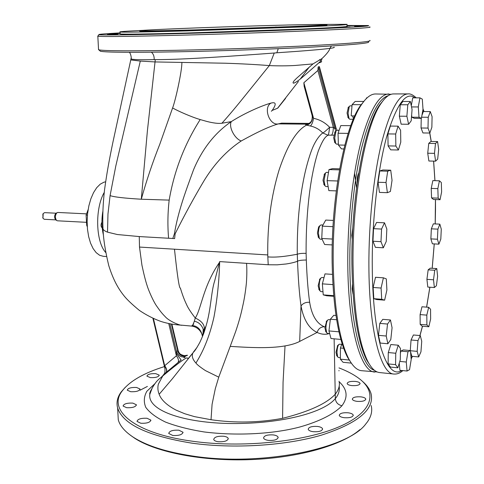 <?xml version="1.0" encoding="UTF-8"?>
<svg xmlns="http://www.w3.org/2000/svg" width="484" height="484" viewBox="0 0 484 484"><rect width="100%" height="100%" fill="white"/><g stroke="black" fill="none" stroke-linecap="round" stroke-linejoin="round"><path stroke-width="0.73" d="M435.183 223.923L435.449 199.547M434.922 180.665L433.585 161.118M431.184 141.467L429.713 133.033M423.851 111.544L422.986 109.42M414.927 97.847C406.27 90.986 396.928 103.679 386.891 135.919C377.411 169.787 371.906 224.001 372.256 265.147C372.396 298.676 375.384 326.525 381.211 348.71C387.49 368.142 394.321 375.402 401.702 370.484M379.535 372.553C375.463 372.16 371.621 368.572 368.003 361.796C358.85 343.598 353.864 311.2 353.036 264.597C352.201 197.611 365.668 124.92 381.041 103.485C385.325 97.102 389.511 93.914 393.601 93.932L408.024 93.908C398.622 94.307 389.723 110.993 381.319 143.966C373.551 176.599 368.705 223.094 368.893 265.595C369.02 329.961 380.763 374.071 393.885 374.035L379.535 372.553M384.278 99.22L379.662 104.907C364.404 126.179 351.069 197.98 351.904 264.131C352.733 310.165 357.688 342.2 366.775 360.241L370.786 366.358M411.122 358.62L412.271 356.333M419.918 335.551L422.435 326.222M426.579 307.134L429.846 287.212M432.176 268.299L434.233 243.906M418.678 356.944L420.953 351.82L421.739 341.226L420.263 335.581L417.97 340.603L417.172 351.366L418.678 356.944L411.799 356.284L410.535 351.759M410.45 350.737L417.172 351.366M417.97 340.603L411.055 339.98L410.257 350.561M411.055 339.98L413.403 334.982L420.263 335.581M319.059 226.518L318.635 226.936L317.413 233.076L318.502 237.402M322.955 225.024L320.971 224.927L320.027 225.568C319.004 227.262 318.478 229.9 318.454 233.469L319.367 238.449L320.239 239.181L322.138 239.284M332.248 244.928L324.625 244.505L321.757 238.479L322.32 226.155L325.75 220.075L333.385 220.432M332.417 239.054L321.757 238.479M332.992 226.675L322.32 226.155M384.514 222.815L376.564 222.446L373.545 228.666L372.964 241.232L380.981 241.667L383.346 247.79L386.256 241.437L386.831 229.065L384.514 222.815L381.567 229.059L380.981 241.667M373.545 228.666L381.567 229.059M372.964 241.232L375.402 247.348L383.346 247.79M421.903 115.464L423.349 111.538L430.282 111.574L428.231 117.261L428.013 128.078L429.846 133.04L431.861 127.292L432.079 116.644L430.282 111.574M429.846 133.04L422.937 132.949L421.05 128.006L428.013 128.078M421.588 117.213L428.231 117.261M421.237 118.338L421.05 128.006M411.267 105.724L412.725 97.847L419.943 97.847L418.291 106.952L419.029 117.255L421.389 118.338L423.004 109.311L422.296 99.117L419.943 97.847M421.389 118.338L414.237 118.29L411.817 117.207L419.029 117.255M411.521 106.934L418.291 106.952M411.648 114.962L411.817 117.207M367.078 97.865L366.491 97.865L366.346 98.561M436.417 285.717L437.609 276.303L436.786 268.59L434.735 270.253L433.519 279.782L434.372 287.526L436.417 285.717M433.519 279.782L426.918 279.341L427.808 287.072L434.372 287.526M436.786 268.59L430.258 268.178L428.159 269.836L434.735 270.253M428.159 269.836L426.918 279.341M410.378 101.489L402.918 101.483L400.256 104.756L407.782 104.768L406.893 116.251L408.623 124.261L411.194 120.818L412.065 109.529L410.378 101.489L407.782 104.768M400.256 104.756L399.361 116.202L401.145 124.188L408.623 124.261M399.361 116.202L406.893 116.251M352.001 105.863L350.041 105.857L349.309 106.389L348.075 113.183L349.079 118.695L349.793 119.233L353.302 119.258M352.582 115.9L353.477 118.852M348.335 107.418L347.052 113.038L348.141 117.654M361.088 104.665L352.098 104.647L355.153 101.434L363.623 101.44M354.778 115.912L351.166 115.888L352.098 104.647M435.491 143.494L428.751 143.379L430.905 141.467L437.596 141.57L435.491 143.494L434.481 153.355L435.594 161.166L437.687 159.097L438.673 149.368L437.596 141.57M435.594 161.166L428.878 161.009L427.723 153.222L434.481 153.355M428.751 143.379L427.723 153.222M398.241 345.213L390.812 344.529L388.283 352.546L388.108 363.907L390.455 367.06L397.86 367.804L400.292 359.733L400.486 348.528L398.241 345.213L395.761 353.253L395.573 364.646L397.86 367.804M388.108 363.907L395.573 364.646M388.283 352.546L395.761 353.253M341.746 344.396L339.453 344.184L338.703 344.644C337.632 346.344 337.07 349.067 337.009 352.812L337.693 356.877L338.352 357.476L340.349 357.67M337.663 345.576L336.005 352.231L336.822 355.752M351.251 363.115L343.083 362.292L340.337 359.152L340.44 347.984L342.061 343.531M349.103 360.023L340.337 359.152M343.652 348.292L340.44 347.984M441.614 191.936L441.317 182.535L439.436 180.798L437.839 188.621L438.159 198.137L440.053 199.723L441.614 191.936M438.159 198.137L431.565 197.895L433.513 199.475L440.053 199.723M439.436 180.798L432.847 180.599L431.226 188.397L437.839 188.621M431.226 188.397L431.565 197.895M324.528 173.98L322.997 180.242L324.147 184.791M328.503 172.425L326.397 172.364L325.49 173L324.044 180.526L325.036 185.832L325.889 186.522L328.134 186.594M336.289 190.89L328.83 190.623L327.105 180.653L328.987 169.582L332.55 168.632L339.683 168.825M337.669 180.986L327.105 180.653M339.496 169.872L328.987 169.582M390.721 170.193L382.85 169.981L379.765 170.967L378.04 182.256L386.014 182.51L387.388 192.686L390.394 191.476L392.04 180.302L390.721 170.193L387.708 171.179L386.014 182.51M379.765 170.967L387.708 171.179M378.04 182.256L379.462 192.408L387.388 192.686M383.407 277.816L375.499 277.284L373.134 287.478L373.805 298.688L381.719 299.287L384.641 300.153L386.904 289.995L386.305 278.905L383.407 277.816L381.083 288.047L381.719 299.287M373.134 287.478L381.083 288.047M373.805 298.688L376.8 299.56L384.641 300.153M324.008 277.641L321.787 277.489L320.868 278.082C319.785 279.843 319.222 282.565 319.192 286.262L320.015 290.884L320.85 291.604L322.985 291.767M319.876 279.026L318.157 285.772L319.162 289.807M333.742 296.299L326.7 295.766L323.233 294.877L322.362 283.86L325 273.883L332.405 274.38M333.682 295.663L323.233 294.877M332.883 284.61L322.362 283.86M440.809 239.084L441.281 229.15L439.841 224.14L437.899 229.144L437.421 239.229L438.891 244.16L440.809 239.084M437.421 239.229L430.869 238.89L432.387 243.809L438.891 244.16M439.841 224.14L433.331 223.838L431.347 228.829L437.899 229.144M431.347 228.829L430.869 238.89M326.639 321.074L324.921 327.849L325.823 331.607M330.3 319.755L328.503 319.603L327.656 320.136C326.561 321.89 325.986 324.649 325.938 328.412L326.682 332.708L327.438 333.379L329.658 333.579M340.869 339.435L330.995 338.528L328.945 330.929L330.366 319.21L333.803 315.278L335.975 315.459M338.975 331.824L328.945 330.929M336.646 319.736L330.366 319.21M390.461 319.978L382.796 319.343L379.795 323.391L378.47 335.339L380.188 343.053L387.884 343.761L390.8 339.52L392.07 327.728L390.461 319.978L387.527 324.044L386.22 336.029L387.884 343.761M378.47 335.339L386.22 336.029M379.795 323.391L387.527 324.044M407.068 371.028L409.537 369.667L411.2 359.497L410.438 350.579L407.976 351.759L406.276 362.038L407.068 371.028L399.911 370.302L399.252 363.194M399.79 361.403L406.276 362.038M407.976 351.759L400.812 351.081L400.401 353.526M400.812 351.081L403.335 349.914L410.438 350.579M428.818 326.754L430.633 318.938L430.566 309.27L428.667 307.298L426.815 315.132L426.9 324.927L428.818 326.754L422.163 326.198L420.191 324.371L426.9 324.927M426.815 315.132L420.094 314.594L420.191 324.371M420.094 314.594L421.981 306.777L428.667 307.298M335.061 131.884L333.664 137.813L334.807 142.471M339.109 130.305L336.852 130.281L336.029 130.874L334.698 138.013L335.721 143.506L336.519 144.129L338.364 144.159M344.826 145.133L338.389 145.018L341.474 148.909L343.87 148.951M348.178 133.384L338.05 133.251L340.809 125.574L350.785 125.671M338.389 145.018L338.05 133.251M398.078 126.155L390.334 126.076L387.884 133.911L395.682 134.014L395.864 146.035L398.429 149.998L400.776 142.127L400.607 130.305L398.078 126.155L395.682 134.014M387.884 133.911L388.089 145.896L390.727 149.852L398.429 149.998M388.089 145.896L395.864 146.035M195.07 29.875C162.031 30.77 143.688 31.085 140.045 30.813C133.687 30.238 207.606 27.255 265.783 25.604C300.546 24.611 320.874 24.242 326.767 24.49C328.993 24.787 316.59 25.501 289.565 26.644L195.07 29.875M326.047 25.253L326.773 24.962C328.999 25.277 316.596 26.009 289.571 27.158L195.088 30.389C162.049 31.279 143.712 31.581 140.064 31.297L140.058 31.115C138.085 31.466 145.375 31.496 161.922 31.188M105.657 181.815L103.951 182.19L100.224 184.18L96.697 187.707L93.533 192.638L90.877 198.767L88.868 205.827L87.598 213.498L87.126 221.43L87.483 229.253L88.639 236.591L90.544 243.125L93.097 248.558L96.177 252.66L99.637 255.274L103.322 256.32L106.516 256.532M102.215 227.946C100.751 226.542 100.654 224.618 101.924 222.186M104.242 192.402C94.81 208.658 95.723 241.843 105.736 252.533M86.376 213.849L57.814 212.458L56.882 212.785C55.067 215.235 54.94 217.764 56.501 220.383L57.39 220.801L86.521 222.325M56.217 213.214L44.546 212.645L43.179 213.638L42.955 218.157L44.207 219.282L55.878 219.887M43.203 213.595L42.87 214.049L42.973 218.199M55.999 213.353L55.781 213.492C54.329 215.453 54.226 217.473 55.478 219.567L55.678 219.73M88.13 209.639L86.104 215.053L87.435 215.12M86.104 215.053L86.697 225.332L87.199 225.356M86.697 225.332L87.271 226.663M360.81 396.844C355.522 396.559 352.685 397.358 352.298 399.227C352.727 400.28 354.361 401 357.204 401.381C362.522 401.666 365.372 400.873 365.747 399.004C365.311 397.939 363.659 397.219 360.81 396.844M355.341 381.41C350.277 381.156 347.542 381.894 347.155 383.624C347.548 384.592 349.109 385.252 351.832 385.597C356.926 385.851 359.666 385.119 360.048 383.389C359.642 382.414 358.075 381.755 355.341 381.41M150.554 390.909L150.905 390.957M155.794 373.666C150.5 373.473 147.541 374.295 146.912 376.135L150.306 377.605C155.624 377.798 158.595 376.976 159.212 375.142L155.794 373.666M136.573 387.472C131.031 387.267 127.927 388.168 127.256 390.171L130.674 391.713C136.252 391.919 139.368 391.024 140.021 389.021L136.573 387.472M132.822 403.105C127.014 402.876 123.771 403.856 123.087 406.04L126.627 407.703C132.459 407.933 135.714 406.959 136.385 404.775L132.822 403.105M147.057 418.273C141.038 418.013 137.692 419.059 137.02 421.413L140.777 423.24C146.833 423.5 150.191 422.459 150.845 420.106L147.057 418.273M178.886 430.197C172.734 429.907 169.352 430.99 168.728 433.458L172.788 435.479C178.971 435.769 182.371 434.686 182.982 432.23L178.886 430.197M223.777 436.259C217.625 435.939 214.273 437.022 213.716 439.508C214.116 440.585 215.586 441.317 218.127 441.711C224.316 442.037 227.686 440.954 228.224 438.474C227.813 437.385 226.331 436.647 223.777 436.259M273.333 434.922C267.307 434.59 264.046 435.624 263.562 438.026C263.992 439.169 265.571 439.944 268.299 440.367C274.361 440.7 277.635 439.666 278.106 437.27C277.665 436.114 276.074 435.334 273.333 434.922M317.558 426.446C311.756 426.12 308.635 427.076 308.205 429.32C308.647 430.476 310.298 431.268 313.16 431.692C319.004 432.024 322.132 431.069 322.556 428.824C322.096 427.656 320.432 426.864 317.558 426.446M348.165 412.791C342.624 412.483 339.653 413.354 339.254 415.411C339.695 416.536 341.365 417.299 344.269 417.71C349.841 418.025 352.824 417.154 353.217 415.103C352.757 413.965 351.075 413.197 348.165 412.791M117.878 412.271L118.278 419.822C119.972 425.999 125.078 431.861 133.59 437.397C146.912 445.861 166.484 452.056 192.305 455.982C259.847 466.685 347.669 449.043 365.735 424.032L367.265 422.096C371.264 416.488 372.559 410.97 371.161 405.531M130.426 435.237L134.879 438.377C156.61 452.443 202.893 461.5 250.936 459.606C298.985 457.725 342.218 445.171 359.933 429.617M125.289 387.285L121.206 391.901C117.358 397.146 116.172 402.525 117.648 408.036C122.936 424.226 147.65 435.933 191.797 443.144C233.439 449.001 285.342 445.734 321.352 435.17C357.894 423.294 374.483 409.531 371.107 393.885C369.891 389.408 366.963 385.197 362.328 381.241M338.988 367.913C346.598 370.817 352.975 374.114 358.099 377.798C378.095 392.052 373.46 412.144 338.625 426.985C304.019 441.831 241.492 448.166 192.348 441.214C133.626 433.295 107.061 409.682 122.385 390.721C129.972 380.999 143.996 372.952 164.457 366.582M335.908 131.001L334.88 128.677L318.145 66.992L319.083 66.647L335.829 128.411L334.88 128.677L333.325 127.328C333.27 131.388 332.665 134.007 331.504 135.181L333.827 135.151M324.927 327.021L324.341 326.779C316.609 323.487 311.72 315.332 309.669 302.325C308.03 290.721 306.91 276.624 306.318 260.023L306.112 253.368C305.791 200.63 313.245 165.843 318.411 150.742C324.189 136.258 326.228 136.936 327.801 135.133L322.755 132.955C323.373 132.894 325.665 131.007 329.634 127.286C328.848 133.681 328.237 136.294 327.801 135.133L331.504 135.181M377.193 371.96L361.578 370.702C357.029 370.26 352.745 366.291 348.728 358.789C339.357 340.276 334.19 308.465 333.216 263.344C332.151 197.962 345.661 126.832 361.56 104.532C366.315 97.472 370.98 93.95 375.548 93.969L391.217 94.289M365.063 99.922L360.217 105.935C344.439 128.06 331.068 198.313 332.139 262.891C333.107 307.455 338.237 338.909 347.53 357.259L351.741 363.726M374.785 372.063C360.81 371.996 348.159 328.122 347.79 264.264C347.439 222.096 352.419 175.988 360.574 143.615C369.395 110.903 378.809 94.35 388.827 93.944M374.471 370.327C361.433 366.951 350.15 324.08 349.811 263.998C349.49 223.729 354.046 179.758 361.615 147.947C369.782 115.718 378.694 98.282 388.343 95.638M120.153 33.42L108.979 33.747L120.141 33.287M120.165 33.699L120.177 33.947C124.364 34.37 146.368 34.068 186.171 33.039L301.853 29.07C334.74 27.618 349.763 26.674 346.907 26.233M323.548 24.4L346.895 24.327C349.744 24.696 334.722 25.585 301.822 26.989L186.092 30.94C146.271 32.005 124.267 32.367 120.08 32.017C118.368 31.72 126.1 31.164 143.276 30.335M340.567 27.479L350.21 27.062L340.567 27.479M346.907 25.803L357.767 25.531L346.907 25.954M155.582 34.11L166.69 33.62L155.582 34.11M204.188 32.815L215.186 32.331L204.188 32.815M107.375 34.509L117.975 34.049L107.375 34.509M121.744 34.685L132.707 34.207L121.744 34.685M306.898 29.125L317.068 28.683L306.898 29.125M354.603 26.36L363.774 25.973L354.603 26.36M258.347 31.03L269.001 30.565L258.347 31.03M369.546 26.965C371.034 27.152 369.613 27.437 365.281 27.818C348.825 29.47 250.706 33.438 175.801 35.332C128.538 36.506 102.547 36.808 97.828 36.233L97.986 35.87M346.901 25.446L367.943 25.555C369.679 25.719 368.306 25.985 363.841 26.36C348.722 27.649 285.137 30.377 218.617 32.452C152.061 34.545 102.124 35.399 99.038 34.703C97.599 34.388 102.941 33.886 115.071 33.184L120.123 32.906M369.879 40.402C372.244 41.594 353.731 43.276 314.34 45.435C275.547 47.474 220.329 49.422 176.388 50.288C130.535 51.11 104.701 50.971 98.893 49.858L98.518 49.174M368.463 41.878C370.732 43.124 352.388 44.837 313.426 47.015C275.075 49.059 220.547 50.989 177.12 51.818C131.793 52.599 106.22 52.411 100.4 51.256L99.752 50.657M102.832 211.435C101.452 219.76 101.67 227.71 103.479 235.278M130.874 59.441L130.777 59.919L140.306 61.075L155.037 61.934L155.267 59.623C183.103 59.756 234.014 55.987 274.234 53.028L269.328 65.594L245.836 94.743C236.622 106.25 228.642 115.755 221.896 123.251L231.346 121.581C246.483 111.992 263.998 104.895 271.046 103.074C276.158 101.761 276.527 104.217 272.153 110.449L277.731 108.162L285.548 98.433M221.896 123.251C218.599 123.71 213.692 123.142 207.176 121.532L200.194 119.566C191.652 117.092 177.531 110.866 172.607 107.932L159.829 144.135C152.617 162.346 146.44 180.707 141.298 199.22L147.396 130.868L155.037 61.934L225.568 63.229C241.661 63.761 256.242 64.547 269.328 65.594C278.415 65.987 286.994 65.951 295.065 65.473L312.985 63.918L297.315 77.621C294.121 80.513 292.723 82.304 293.129 82.994L293.709 83.206L295.186 82.552C297.454 81.294 300.207 79.237 303.438 76.381L318.756 62.914C320.959 62.339 321.896 61.789 321.582 61.262M141.038 199.208C124.328 198.222 114.006 197.018 110.086 195.609L115.791 166.072L140.306 61.075M318.756 62.914C321.092 60.784 322.126 59.532 321.854 59.169L321.376 58.939C321.231 59.478 329.477 51.679 329.852 48.4C333.609 47.868 334.976 47.45 333.948 47.148M331.419 45.98L329.852 48.4C321.043 49.531 303.377 50.995 276.848 52.78L274.234 53.028M321.376 58.939L312.985 63.918M151.438 52.205C153.434 54.014 154.342 56.483 154.166 59.617L155.267 59.623M154.166 59.617C140.257 59.919 132.531 59.677 130.989 58.879L131.14 58.092M102.904 226.948L103.025 229.029C103.522 230.136 105.016 231.177 107.521 232.151L107.968 214.037L110.086 195.609M309.022 123.408L281.603 123.142L278.403 123.886C269.503 125.961 262.915 107.357 271.046 103.074M193.733 323.984L191.585 326.089L192.596 325.532C197.95 326.258 201.241 329.937 202.475 336.555M192.596 325.532L194.338 321.261C198.386 321.999 201.338 324.601 203.195 329.066L203.649 333.512M194.338 321.261L195.258 318.012C190.726 312.138 187.816 307.618 186.528 304.454C184.446 300.231 182.395 294.78 180.387 288.113C179.286 288.857 177.313 275.886 174.476 249.206L267.767 254.929L267.827 256.895C278.742 257.827 291.102 255.298 297.291 254.263C299.009 253.543 301.949 253.241 306.112 253.368M318.145 66.992L317.891 70.47L303.855 82.734L304.158 86.297L312.192 115.743L313.565 118.326C312.797 122.373 311.726 124.926 310.359 125.997L306.541 125.15C296.607 130.232 287.478 145.127 279.141 169.836C271.131 196.111 267.337 224.479 267.767 254.929M312.216 115.797C312.821 119.161 311.708 121.762 308.871 123.608L308.822 123.638C311.363 122.379 312.489 119.748 312.192 115.743L304.158 86.297M163.181 375.064L165.97 372.68C167.113 370.968 166.69 368.699 164.699 365.88L165.02 368.929M164.699 365.88L164.693 365.716C166.786 368.602 167.282 370.865 166.175 372.511L162.757 375.953L158.328 384.175C157.542 387.605 157.814 390.975 159.157 394.297C161.269 400.002 166.932 405.289 176.146 410.148L184.688 413.717L194.471 416.627L211.018 419.725L212.083 404.328L215.307 388.682L218.762 377.157L230.209 346.381C248.649 347.53 269.34 348.692 285.028 345.915C291.15 344.85 296.033 343.35 299.681 341.42L301.006 305.961C303.032 303.238 305.924 302.022 309.669 302.325M183.823 357.664L185.13 357.38M185.88 356.018L187.562 355.238M171.844 324.171L178.3 351.257M178.245 350.942C177.84 354.705 186.788 356.817 186.818 355.244C182.528 356.466 179.618 354.863 178.076 350.416L176.497 351.529L176.394 355.788L168.741 323.572M186.201 355.667C182.123 356.841 179.231 355.202 177.531 350.749M185.227 356.526C181.542 357.797 178.632 356.133 176.497 351.529L169.914 323.814M181.125 359.902L177.797 362.722L181.125 359.902L176.351 353.629M152.914 318.321L164.965 368.711C165.189 375.209 163.671 373.466 163.961 374.283L177.955 362.57C179.032 360.943 178.511 358.68 176.394 355.788L164.693 365.716L153.41 318.545M267.827 256.895L268.215 264.76L277.199 264.827L286.129 263.98C290.811 263.272 294.617 262.364 297.539 261.257C298.192 278.851 299.348 293.758 301.006 305.961C303.607 319.718 308.967 328.545 317.105 332.441C321.406 334.426 325.466 334.795 329.277 333.543M319.47 66.998L319.083 66.647M336.059 128.157L319.464 66.937M335.079 128.617L335.212 129.676M336.077 128.218L337.021 130.281L336.077 128.224L319.41 66.756M334.123 338.818L335.327 398.604C338.504 394.829 339.792 390.685 339.205 386.178M335.273 394.2C338.842 389.626 340.089 385.306 339.012 381.253M310.359 122.482L308.75 123.541L305.9 124.152L308.157 123.783M307.461 123.868L307.909 123.862M141.298 199.22L169.176 200.11C167.718 212.797 167.524 225.508 168.583 238.243L172.8 238.485L174.458 233.669L175.135 233.79C184.356 215.283 194.078 197.454 204.296 180.314C214.642 163.531 226.948 150.421 241.213 140.977C257.778 131.811 270.169 126.112 278.403 123.886L305.9 124.152L305.501 124.521L306.541 125.15C310.68 123.995 312.646 121.048 312.452 116.299M308.822 123.638L305.501 124.521M310.359 125.997C315.205 127.032 319.337 129.355 322.755 132.955C319.646 135.314 316.742 139.198 314.037 144.601C310.746 151.117 306.705 164.536 304.254 176.291C299.263 200.201 296.946 226.191 297.291 254.263L297.539 261.257C298.525 260.483 301.453 260.071 306.318 260.023M358.626 335.648L358.348 334.371M353.048 294.163L352.177 288.857L352.473 284.501M352.255 239.834L351.759 235.375L352.818 227.728M357.186 183.073L357.144 181.7C357.186 177.779 357.7 174.936 358.698 173.157M367.544 133.451L368.354 130.807M324.341 326.779C320.735 326.857 318.321 328.745 317.105 332.441L299.681 341.42M218.762 377.157L205.458 370.611C200.255 367.168 197.097 364.67 195.978 363.103C196.879 360.943 207.315 346.786 213.995 316.893C217.268 299.027 219.149 280.841 219.645 262.34L219.512 262.322C202.838 286.54 201.392 308.883 195.258 318.012C201.804 321.055 204.823 324.897 204.308 329.543L203.861 332.333M268.215 264.76L219.657 261.596L214.648 281.047C211.091 291.664 211.054 309.258 206.087 325.805L206.081 325.811C204.738 330.221 204.436 332.556 199.747 342.581C194.284 352.34 194.314 351.015 192.959 352.86L172.461 378.651L159.157 394.297M246.58 263.35C246.967 268.983 246.913 275.517 246.404 282.952C245.461 292.052 244.178 299.995 242.563 306.777C241.123 313.922 238.836 322.15 235.696 331.455L230.209 346.381M335.206 394.279C326.573 403.608 309.034 411.624 282.596 418.321L283.055 382.451L285.028 345.915M282.596 418.321C259.037 422.707 235.176 423.173 211.018 419.725M203.619 333.04L206.081 325.811M195.978 363.103C192.493 359.285 191.489 355.873 192.959 352.86L188.185 358.596M147.402 386.426L140.076 390.219M338.975 370.877L338.975 370.441M154.801 383.782L146.846 391.29C143.887 396.59 143.536 401.95 145.787 407.365C149.641 412.671 156.235 417.589 165.57 422.108C176.382 426.259 189.208 429.538 204.048 431.94C234.964 435.83 271.657 434.414 299.523 427.088C319.64 421.413 334.293 413.905 341.952 405.743C348.256 397.201 347.318 389.203 339.133 381.755M341.952 405.743C337.977 404.812 335.769 402.434 335.327 398.604C322.562 414.074 275.886 424.456 227.692 423.476C180.296 422.199 147.481 409.652 149.81 394.369L152.139 388.174M161.474 377.042L164.003 374.465M177.797 362.722L166.042 372.638M309.125 67.246L300.286 79.025M298.422 81.518L277.58 108.222M321.055 60.639L319.428 59.683M172.607 107.932C175.48 100.654 182.051 70.827 181.875 62.527M200.194 119.566C184.452 144.329 174.113 171.173 169.176 200.11M174.476 249.206L139.501 247.064L139.265 236.567L168.583 238.243M139.265 236.567L117.346 234.528L107.521 232.151M241.213 140.977C234.558 138.69 228.339 126.663 231.346 121.581C214.944 132.779 202.36 148.8 193.594 169.642C189.595 180.526 184.664 193.927 181.512 204.315C178.154 215.307 175.807 225.09 174.458 233.669M172.8 238.485L174.633 238.582L175.135 233.79M139.501 247.064L141.951 265.268C143.893 274.416 145.654 281.319 147.233 285.971C147.783 287.98 151.371 297.43 155.709 304.66C160.585 311.823 162.309 313.723 165.219 316.669C169.382 321.545 180.962 325.913 182.02 325.212L191.585 326.089C199.801 327.093 202.578 334.753 202.433 336.658M294.829 26.935L293.116 27.007M277.441 27.128L275.711 26.995M271.349 111.253L272.153 110.449L276.388 108.7M276.848 52.78L278.27 48.678M193.425 352.056L197.079 347.331M303.855 82.734L313.565 118.326C319.791 119.627 325.151 122.615 329.634 127.286L333.325 127.328L317.891 70.47M177.713 350.634L171.415 324.099M435.497 209.796L435.485 199.553M434.965 180.665L433.634 161.118M431.256 141.467L429.804 133.04M424.057 111.544L422.968 108.821M416.258 97.847C413.034 94.888 410.287 93.575 408.024 93.908M366.775 360.241L368.003 361.796M379.662 104.907L381.041 103.485M435.497 209.862L435.219 223.929M434.269 243.912L432.212 268.299M429.889 287.218L426.628 307.14M422.502 326.228L419.997 335.563M412.453 356.351L411.158 358.995M402.863 370.605C400.02 373.146 397.031 374.289 393.885 374.035M318.127 236.948L319.367 238.449M318.635 226.936L320.027 225.568M347.839 117.316L349.079 118.695M348.014 107.757L349.309 106.389M336.537 355.389L337.693 356.877M337.33 345.885L338.703 344.644M323.772 184.362L325.036 185.832M324.129 174.391L325.49 173M318.805 289.359L320.015 290.884M319.464 279.419L320.868 278.082M325.502 331.189L326.682 332.708M326.258 321.424L327.656 320.136M334.462 142.078L335.721 143.506M334.698 132.265L336.029 130.874M140.045 30.813L140.064 31.297M42.689 217.715L42.955 218.157M42.87 214.049L43.179 213.638M55.478 219.567L56.501 220.383M55.781 213.492L56.882 212.785M134.879 438.377L133.59 437.397M360.217 105.935L361.56 104.532M99.038 34.703L97.683 36.209M100.4 51.256L98.893 49.858M98.548 49.773L97.828 36.233M120.08 32.017L120.177 33.947M103.013 229.023C102.42 217.092 102.935 203.988 104.556 189.716C106.813 173.326 109.021 160.863 113.026 141.691L130.989 58.879C131.702 59.054 130.916 53.506 129.295 52.302M202.572 336.313C202.947 332.508 203.02 335.025 203.195 329.072L203.927 329.743L204.308 329.543L206.087 325.805M171.893 324.183L178.179 350.676M356.545 187.774L354.554 173.139M307.086 124.061L307.522 123.971M347.53 357.259L348.728 358.789M122.385 390.721L121.206 391.901M118.278 419.822L117.648 408.036M353.217 415.593L353.217 415.103M322.562 429.356L322.556 428.824M278.118 437.826L278.106 437.27M228.242 439.018L228.224 438.474M183 432.726L182.982 432.23M150.863 420.554L150.845 420.106M136.403 405.162L136.385 404.775M140.033 389.366L140.021 389.021M159.224 375.451L159.212 375.142M360.054 383.776L360.048 383.389M365.747 399.439L365.747 399.004M188.01 358.819L187.332 357.985C186.727 357.138 180.641 361.076 162.757 375.953C157.814 380.315 159.787 378.125 156.58 381.495C152.932 386.135 150.675 390.431 149.81 394.369C149.399 393.637 150.113 391.701 151.946 388.561M300.83 78.583L300.437 78.825M182.389 325.242C174.488 324.812 167.252 323.524 160.682 321.364C153.222 318.629 146.101 314.957 139.319 310.359C132.344 304.611 127.401 299.947 124.479 296.371C118.925 289.535 113.74 281.307 108.767 265.631C105.294 251.184 103.376 238.987 103.025 229.029"/></g></svg>
